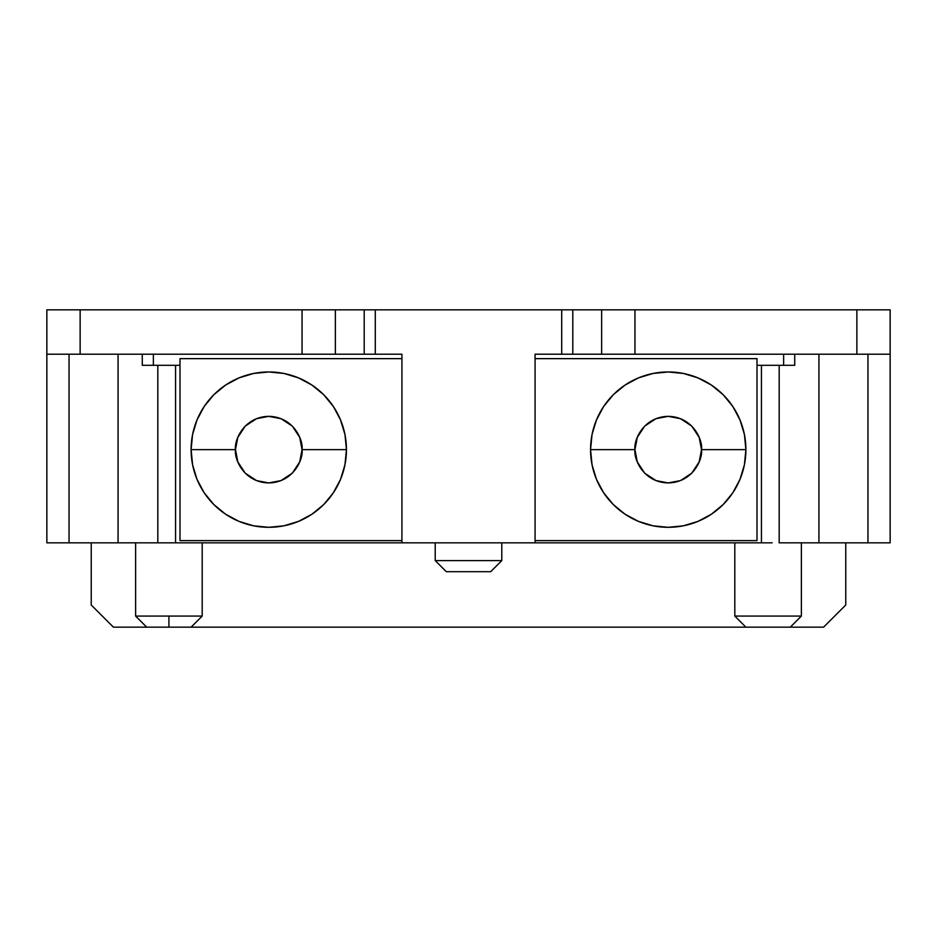 <?xml version="1.0" encoding="UTF-8"?>
<svg xmlns="http://www.w3.org/2000/svg" width="937" height="937" viewBox="0 0 937 937"><rect width="100%" height="100%" fill="white"/><g stroke="black" fill="none" stroke-linecap="round" stroke-linejoin="round"><path stroke-width="1.41" d="M634.946 449.631C633.599 439.898 643.59 416.801 668.233 416.344C692.865 416.801 702.855 439.898 701.52 449.631L745.899 449.631A77.677 77.677 0 0 0 668.233 371.966A77.677 77.677 0 0 0 590.556 449.631L634.946 449.631L637.277 461.894L644.691 473.173L655.97 480.587L668.233 482.93L680.485 480.587L691.764 473.173L699.178 461.894L701.52 449.631L699.178 437.38L691.764 426.101L680.485 418.687L668.233 416.344L655.97 418.687L644.691 426.101L637.277 437.38L634.946 449.631L590.556 449.631A77.677 77.677 0 0 0 668.233 527.308A77.677 77.677 0 0 0 745.899 449.631A77.677 77.677 0 0 1 668.233 527.308A77.677 77.677 0 0 1 590.556 449.631A77.677 77.677 0 0 1 668.233 371.966A77.677 77.677 0 0 1 745.899 449.631L701.52 449.631C702.855 459.376 692.865 482.473 668.233 482.93C643.59 482.473 633.599 459.376 634.946 449.631M235.48 449.631C234.145 439.898 244.135 416.801 268.767 416.344C293.41 416.801 303.401 439.898 302.054 449.631L346.444 449.631A77.677 77.677 0 0 0 268.767 371.966A77.677 77.677 0 0 0 191.101 449.631L235.48 449.631L237.822 461.894L245.236 473.173L256.515 480.587L268.767 482.93L281.03 480.587L292.309 473.173L299.723 461.894L302.054 449.631L299.723 437.38L292.309 426.101L281.03 418.687L268.767 416.344L256.515 418.687L245.236 426.101L237.822 437.38L235.48 449.631L191.101 449.631A77.677 77.677 0 0 0 268.767 527.308A77.677 77.677 0 0 0 346.444 449.631A77.677 77.677 0 0 1 268.767 527.308A77.677 77.677 0 0 1 191.101 449.631A77.677 77.677 0 0 1 268.767 371.966A77.677 77.677 0 0 1 346.444 449.631L302.054 449.631C303.401 459.376 293.41 482.473 268.767 482.93C244.135 482.473 234.145 459.376 235.48 449.631M435.213 542.839L435.213 560.595L501.787 560.595L501.787 542.839L501.787 560.595L435.213 560.595L446.305 571.699L490.695 571.699L501.787 560.595L490.695 571.699L446.305 571.699L435.213 560.595L435.213 542.839M375.292 309.831L634.946 309.831L601.648 309.831L601.648 354.209L634.946 354.209L634.946 309.831L856.863 309.831L634.946 309.831L634.946 354.209L856.863 354.209L856.863 309.831L890.15 309.831L856.863 309.831L856.863 354.209L890.15 354.209L890.15 309.831L890.15 542.839L867.955 542.839L867.955 354.209L867.955 542.839L779.186 542.839L779.186 365.301L779.186 542.839L818.938 542.839L818.938 354.209L818.938 542.839L890.15 542.839L890.15 354.209L572.8 354.209L601.648 354.209L601.648 309.831L572.8 309.831L572.8 354.209L561.708 354.209L561.708 309.831L561.708 354.209L572.8 354.209L572.8 309.831L364.2 309.831L364.2 354.209L375.292 354.209L335.352 354.209L335.352 309.831L364.2 309.831L364.2 354.209L46.85 354.209L46.85 542.839L69.045 542.839L69.045 354.209L69.045 542.839L46.85 542.839L46.85 309.831L335.352 309.831L335.352 354.209L302.054 354.209L302.054 309.831L302.054 354.209L80.137 354.209L80.137 309.831L80.137 354.209L46.85 354.209L46.85 309.831L375.292 309.831L375.292 354.209L401.926 354.209L401.926 542.839L157.814 542.839L157.814 365.301L157.814 542.839L118.062 542.839L164.853 542.839M135.619 616.077L146.711 627.169L168.906 627.169L168.906 616.077L135.619 616.077L168.906 616.077L168.906 627.169L191.101 627.169L202.193 616.077L168.906 616.077L202.193 616.077L202.193 542.839L202.193 616.077L191.101 627.169L113.424 627.169L91.229 604.986L91.229 542.839L91.229 604.986L113.424 627.169L146.711 627.169L135.619 616.077L135.619 542.839L135.619 616.077M191.101 449.631L192.589 464.787L197.016 479.357L204.184 492.792L213.847 504.563L225.618 514.214L239.052 521.394L253.622 525.821L268.767 527.308L283.923 525.821L298.493 521.394L311.927 514.214L323.698 504.563L333.349 492.792L340.529 479.357L344.957 464.787L346.444 449.631L344.957 434.487L340.529 419.917L333.349 406.482L323.698 394.711L311.927 385.06L298.493 377.88L283.923 373.453L268.767 371.966L253.622 373.453L239.052 377.88L225.618 385.06L213.847 394.711L204.184 406.482L197.016 419.917L192.589 434.487L191.101 449.631M590.556 449.631L592.043 464.787L596.471 479.357L603.651 492.792L613.302 504.563L625.073 514.214L638.507 521.394L653.077 525.821L668.233 527.308L683.378 525.821L697.948 521.394L711.382 514.214L723.153 504.563L732.816 492.792L739.984 479.357L744.411 464.787L745.899 449.631L744.411 434.487L739.984 419.917L732.816 406.482L723.153 394.711L711.382 385.06L697.948 377.88L683.378 373.453L668.233 371.966L653.077 373.453L638.507 377.88L625.073 385.06L613.302 394.711L603.651 406.482L596.471 419.917L592.043 434.487L590.556 449.631M401.926 358.648L179.998 358.648L401.926 358.648M179.998 540.626L401.926 540.626L179.998 540.626L179.998 358.648L179.998 540.626M757.002 358.648L535.074 358.648L757.002 358.648L757.002 540.626L757.002 358.648M535.074 540.626L757.002 540.626L535.074 540.626M142.272 365.301L179.998 365.301L153.375 365.301L153.375 354.209L153.375 365.301L142.272 365.301L142.272 354.209L142.272 365.301M794.728 365.301L757.002 365.301L783.625 365.301L783.625 354.209L783.625 365.301L794.728 365.301L794.728 354.209L794.728 365.301M772.147 542.839L535.074 542.839L535.074 354.209L535.074 542.839L175.559 542.839L175.559 365.301L175.559 542.839M801.381 616.077L734.807 616.077L745.899 627.169L790.289 627.169L801.381 616.077L801.381 542.839L801.381 616.077L790.289 627.169L191.101 627.169L745.899 627.169L734.807 616.077L734.807 542.839L734.807 616.077L801.381 616.077M823.576 627.169L845.771 604.986L845.771 542.839L845.771 604.986L823.576 627.169L790.289 627.169L823.576 627.169M761.441 542.839L761.441 365.301L761.441 542.839L401.926 542.839L401.926 354.209L375.292 354.209M118.062 354.209L118.062 542.839L69.045 542.839L118.062 542.839L118.062 354.209M561.708 354.209L535.074 354.209L561.708 354.209"/></g></svg>
